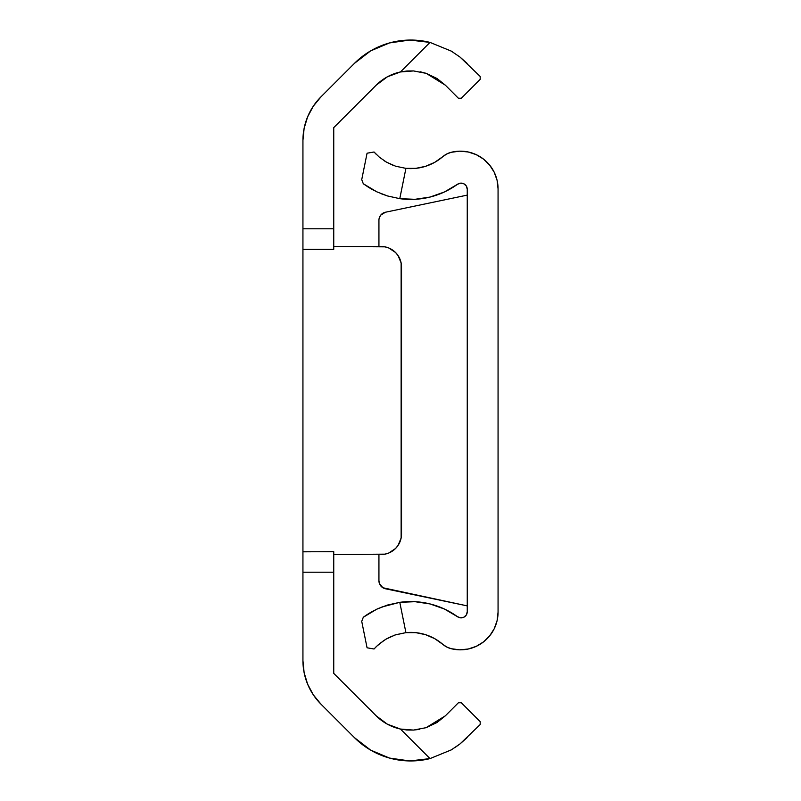 <?xml version="1.0" encoding="UTF-8"?>
<svg xmlns="http://www.w3.org/2000/svg" width="801" height="801" viewBox="0 0 801 801"><rect width="100%" height="100%" fill="white"/><g stroke="black" fill="none" stroke-linecap="round" stroke-linejoin="round"><path stroke-width="1.2" d="M333.747 249.331L302.938 249.331L302.938 140.385A61.617 61.617 0 0 1 320.991 96.811L354.422 63.379A79.689 79.689 0 0 1 430.007 42.403L451.283 51.104L460.014 57.081L467.123 63.379L460.074 57.121L451.283 51.104L430.007 42.403L409.701 40.05L389.456 42.944L370.613 50.904L354.422 63.379L320.991 96.811L313.321 106.153L307.634 116.806L304.12 128.36L302.938 140.385L302.938 228.786L333.747 228.786L333.747 249.331L333.747 127.619L333.747 228.786L302.938 228.786L302.938 249.331L333.747 249.331M451.283 749.896L460.014 743.919L480.189 724.545L480.189 721.641L461.306 702.757L458.402 702.757L445.336 715.834L458.402 702.757L461.306 702.757L480.189 721.641L480.189 724.545L460.074 743.879L451.283 749.896L430.007 758.597A79.689 79.689 0 0 1 354.422 737.621L320.991 704.189A61.617 61.617 0 0 1 302.938 660.615L302.938 551.749L333.747 551.749L333.747 673.381L333.747 572.214L302.938 572.214L302.938 660.615L304.12 672.64L307.634 684.194L313.321 694.847L320.991 704.189L354.422 737.621L370.613 750.096L389.456 758.056L409.701 760.95L430.007 758.597L400.46 729.05L387.384 724.194L376.2 715.834L333.747 673.381L376.2 715.834A48.881 48.881 0 0 0 400.46 729.05L401.501 729.26M460.044 57.101L451.303 51.124L430.007 42.403L400.46 71.95L413.556 70.929L426.172 73.342L445.336 85.166L436.986 78.478M460.074 57.121L480.189 76.455L480.189 79.359L461.306 98.243L458.402 98.243L445.336 85.166L458.402 98.243L461.306 98.243L480.189 79.359L480.189 76.455L460.014 57.081M376.2 85.166A48.881 48.881 0 0 1 400.46 71.95A48.881 48.881 0 0 0 376.2 85.166L333.747 127.619L376.2 85.166L387.384 76.806L400.46 71.95L430.007 42.403M406.948 70.999L400.46 71.95L413.556 70.929L426.172 73.342L413.476 70.929L406.948 70.999M426.172 727.658L436.986 722.522L445.336 715.834L426.072 727.688L413.476 730.071L406.948 730.001L413.556 730.071L426.172 727.658L437.046 722.482M405.977 729.911L406.678 729.981M406.948 730.001L400.46 729.05A48.881 48.881 0 0 1 376.2 715.834M302.938 551.669L302.938 249.331L302.938 572.214L333.747 572.214L333.747 551.669L302.938 551.819M304.12 672.64L306.212 680.419M313.321 694.847L318.227 701.235M354.422 737.621L364.855 746.402M387.384 76.806L400.46 71.95M370.613 50.904L354.422 63.379M413.516 730.071L419.303 729.401M460.044 743.899L454.668 747.774M451.293 51.114L452.445 51.805M413.516 70.929L401.852 71.669M426.072 73.312L420.155 71.76M426.072 727.688L413.476 730.071L400.46 729.05L430.007 758.597L451.303 749.876L460.074 743.879L467.123 737.621M426.172 73.342L437.046 78.518L445.336 85.166M395.524 252.485A20.536 20.536 0 0 0 380.986 246.458L333.747 246.458L384.991 246.848L388.845 248.02L395.514 252.475L398.067 255.589L401.131 262.988L401.131 538.012L398.067 545.411L395.514 548.525L388.845 552.98L384.991 554.152L333.747 554.542M395.514 548.525L398.067 545.411M401.131 538.022A20.536 20.536 0 0 0 401.531 534.007L401.531 266.993L401.531 534.007A20.536 20.536 0 0 1 380.986 554.542A20.536 20.536 0 0 0 395.524 548.515M380.986 246.458A20.536 20.536 0 0 1 401.531 266.993A20.536 20.536 0 0 0 401.131 262.978M378.933 220.275L378.933 246.458L378.933 220.275A8.22 8.22 167.8 0 1 385.471 212.225L467.253 195.114L385.471 212.225A8.22 8.22 0 0 0 380.775 215.089L385.471 212.225M498.062 188.826L498.062 612.174A37.667 37.667 0 0 1 451.203 648.7A20.536 20.536 0 0 1 442.763 644.314A48.881 48.881 0 0 0 405.917 632.63A48.881 48.881 0 0 1 442.763 644.314L446.728 646.998L451.203 648.7L459.664 649.831L468.164 649.03L476.265 646.337L483.554 641.881L489.641 635.904L494.237 628.705L497.091 620.655L498.062 612.174L498.062 188.826L497.091 180.345L494.237 172.295L489.641 165.096L483.554 159.119L476.265 154.663L468.164 151.97L459.664 151.169L451.203 152.3A37.667 37.667 0 0 1 498.062 188.826M383.929 640.41L376.49 646.417M392.059 636.104L386.613 638.767L395.664 634.782L405.917 632.63L415.839 632.65L425.541 634.672L434.653 638.617L442.763 644.314L434.653 638.617M376.5 646.407L374.047 649L368.85 648.099L374.047 649L377.752 645.226L385.531 639.398L394.953 635.013L405.917 632.63L395.644 634.782M365.586 615.619L368.63 613.626L363.304 617.251L361.732 621.366L367.068 647.789L368.85 648.099L367.068 647.789L361.732 621.366L363.304 617.251L376.81 609.171L370.102 612.735M377.882 608.68L387.444 605.065L399.789 602.332L386.162 605.466M381.907 606.988L399.789 602.332A79.689 79.689 0 0 1 457.481 616.7L444.365 609L430.027 603.934L414.988 601.691L399.789 602.332L405.917 632.63L399.789 602.332L387.444 605.065L376.81 609.171L368.62 613.636L373.376 610.893M467.253 611.704A6.158 6.158 0 0 1 457.481 616.7L460.615 617.851L463.889 617.191L466.342 614.928L467.253 611.704L467.253 189.296L467.253 611.704M369.111 187.664L376.81 191.829L387.444 195.935L399.789 198.668L414.988 199.309L430.027 197.066L444.365 192L457.481 184.3A6.158 6.158 0 0 1 467.253 189.296L466.342 186.072L463.889 183.809L460.615 183.149L457.481 184.3A79.689 79.689 0 0 1 399.789 198.668L387.504 195.955L376.84 191.839L363.304 183.749L361.732 179.634L367.068 153.211L374.047 152L376.5 154.593M370.112 188.275L372.275 189.507M442.763 156.686L434.653 162.383L442.763 156.686A20.536 20.536 0 0 1 451.203 152.3L446.728 154.002L442.763 156.686A48.881 48.881 0 0 1 405.917 168.37L395.644 166.218L386.613 162.233L379.384 157.206L374.047 152L367.068 153.211L361.732 179.634L363.304 183.749L368.63 187.374M434.653 162.383L425.541 166.328L415.839 168.35L405.917 168.37L399.769 198.658M364.065 184.31L363.314 183.749M372.395 189.577L374.097 190.488M387.444 195.935L381.146 193.712M393.121 165.316L386.613 162.233L379.404 157.226M384.009 160.641L386.643 162.253M376.85 609.16L379.304 608.049M363.314 617.251L364.675 616.259M379.414 643.764L386.643 638.747M379.384 157.206L374.047 152M376.84 191.839L387.504 195.955L399.789 198.668L405.917 168.37L395.644 166.218M380.775 585.911A8.22 8.22 0 0 0 385.471 588.775L467.253 605.886L382.878 587.744L379.404 583.478L378.933 580.725L378.933 554.542M379.414 217.522A8.22 8.22 0 0 0 379.404 217.522L380.775 215.089M385.471 588.775A8.22 8.22 89.6 0 1 378.933 580.725"/></g></svg>
